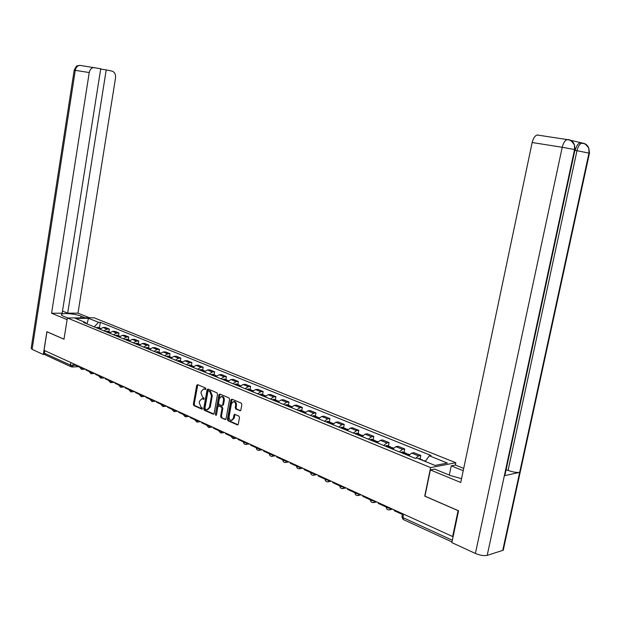 <?xml version="1.0" encoding="UTF-8"?>
<svg xmlns="http://www.w3.org/2000/svg" width="621" height="621" viewBox="0 0 621 621"><rect width="100%" height="100%" fill="white"/><g stroke="black" fill="none" stroke-linecap="round" stroke-linejoin="round"><path stroke-width="0.93" d="M205.908 388.94L205.512 387.978L197.61 384.632L196.686 385.369L193.372 404.263L193.923 405.637L201.918 409.161L202.43 408.618L202.042 407.648L201.018 407.197L199.232 402.781L199.512 401.197L201.91 398.713L203.641 399.342L204.169 398.791L203.773 397.828L202.749 397.378L200.963 392.977L201.243 391.393L203.696 388.886L205.365 389.491L205.908 388.94M239.861 410.807L240.855 410.062L241.856 404.55L241.251 403.114L231.912 399.163L230.934 399.908L227.433 419.354L228.023 420.774L237.54 424.95L238.293 424.166L239.496 417.529L238.899 416.093L234.684 414.292L233.915 415.084L233.325 418.368L231.307 420.479C229.7 420.075 228.97 418.756 229.126 416.52L231.431 403.712L233.55 401.577C235.111 402.02 235.809 403.332 235.646 405.513L235.258 407.655L235.856 409.084L240.459 410.745M430.609 467.59L424.733 496.132L458.096 510.648L452.647 536.528L44.044 350.329L46.94 331.793L63.994 339.213L67.363 317.983L430.609 467.59L455.83 462.746L94.058 317.773L67.363 317.983M217.536 394.219L216.962 392.829L208.012 389.033L207.072 389.778L203.704 408.843L204.262 410.233L213.158 414.176L214.113 413.454L217.536 394.219M219.834 394.048L228.978 397.914L229.568 399.326L226.075 418.748L225.33 419.532L221.2 417.747L220.618 416.334L222.023 408.502L221.441 407.097L218.67 405.924L217.909 406.716L216.457 414.836L215.937 415.379L215.386 414.362L218.879 394.793L219.834 394.048M449.309 475.096L451.242 465.859L455.364 465.051L455.83 462.746M452.647 536.528L453.159 536.381M70.864 366.662L45.418 354.964L44.386 353.178L70.406 365.109L76.74 365.404M44.782 350.663L44.386 353.178M103.924 330.846L106.983 329.13L102.962 327.492L99.903 329.2M102.962 327.492L105.314 327.453L109.335 329.091L108.892 331.8M106.983 329.13L109.335 329.091M118.526 335.744L118.976 333.003L114.877 331.335L112.525 331.381L109.459 333.112M113.558 334.789L116.624 333.05L118.976 333.003M128.337 339.749L128.795 336.986L124.619 335.293L122.267 335.348L119.193 337.102M123.369 338.81L126.443 337.048L128.795 336.986M138.343 343.84L138.809 341.053L134.555 339.322L132.195 339.384L129.114 341.17M133.375 342.908L136.457 341.115L138.809 341.053M148.543 348.008L149.017 345.191L144.677 343.429L142.318 343.506L139.236 345.315M143.575 347.092L146.657 345.268L149.017 345.191M158.937 352.254L159.426 349.413L154.994 347.62L152.634 347.706L149.545 349.538M153.969 351.346L157.066 349.507L159.426 349.413M169.541 356.586L170.038 353.722L165.52 351.89L163.16 351.983L160.063 353.846M164.581 355.693L167.678 353.823L170.038 353.722M180.362 361.011L180.858 358.115L176.255 356.244L173.896 356.353L170.791 358.239M175.394 360.126L178.499 358.224L180.858 358.115M191.392 365.521L191.905 362.594L187.208 360.692L184.848 360.801L181.736 362.726M186.432 364.651L189.545 362.718L191.905 362.594M202.656 370.116L203.176 367.166L198.378 365.226L196.019 365.35L192.906 367.298M197.703 369.262L200.816 367.298L203.176 367.166M214.144 374.812L214.672 371.839L209.782 369.852L207.422 369.984L204.309 371.971M209.199 373.974L212.32 371.979L214.672 371.839M225.873 379.61L226.417 376.598L221.418 374.572L219.058 374.719L215.945 376.737M220.936 378.787L224.057 376.753L226.417 376.598M237.851 384.5L238.402 381.465L233.302 379.392L230.942 379.555L227.822 381.605M232.922 383.693L236.05 381.636L238.402 381.465M250.084 389.499L250.643 386.433L245.435 384.321L243.083 384.492L239.954 386.58M245.171 388.715L248.291 386.611L250.643 386.433M262.574 394.607L263.149 391.509L257.824 389.344L255.479 389.538L252.351 391.657M257.676 393.838L260.804 391.704L263.149 391.509M275.344 399.823L275.926 396.695L270.484 394.482L268.14 394.692L265.012 396.842M270.453 399.07L273.582 396.904L275.926 396.695M288.392 405.156L288.982 401.989L283.424 399.738L281.088 399.955L277.96 402.144M283.518 404.426L286.646 402.214L288.982 401.989M301.728 410.605L302.326 407.407L296.644 405.102L294.315 405.334L291.187 407.562M296.869 409.899L300.005 407.648L302.326 407.407M315.359 416.179L315.973 412.949L310.166 410.59L307.845 410.838L304.717 413.105M310.531 415.488L313.659 413.206L315.973 412.949M329.301 421.876L329.93 418.608L323.991 416.202L321.678 416.466L318.55 418.779M324.496 421.217L327.624 418.888L329.93 418.608M343.568 427.706L344.213 424.407L338.127 421.938L335.821 422.218L332.701 424.578M338.787 427.069L341.907 424.694L344.213 424.407M358.162 433.668L358.822 430.33L352.596 427.807L350.306 428.11L347.178 430.508M353.411 433.062L356.532 430.64L358.822 430.33M373.105 439.769L373.772 436.4L367.407 433.815L365.117 434.141L362.004 436.579M368.377 439.194L371.498 436.734L373.772 436.4M388.397 446.025L389.08 442.61L382.559 439.971L380.293 440.305L377.18 442.796M383.708 445.474L386.813 442.967L389.08 442.61M404.061 452.422L404.76 448.975L398.084 446.266L395.825 446.631L392.72 449.162M399.404 451.902L402.509 449.348L404.76 448.975M420.107 458.981L420.821 455.496L413.974 452.717L411.731 453.097L408.641 455.682M415.659 458.236L418.585 455.884L420.821 455.496M86.164 323.572L85.442 322.493L75.459 318.41L88.539 318.301L98.545 322.338L94.182 326.856M425.269 461.45L429.336 455.798L431.052 455.496L100.354 322.315L98.545 322.338M429.336 455.798L447.361 463.072L435.003 465.432L416.87 458.019L415.1 458.329L83.587 322.516L85.442 322.493M99.438 327.942L100.354 322.315M88.539 318.301L86.971 323.898M205.776 389.282L203.874 388.87M202.135 398.69L204.045 399.117M197.788 384.702L194.179 404.193L194.722 405.567L202.314 408.928M208.175 389.103L204.503 408.765L205.062 410.155L213.826 414.036M208.578 390.873L207.919 391.393L204.953 408.144L205.349 409.115L207.072 409.751L209.448 407.267L211.482 395.779L209.673 391.339L208.578 390.873L209.013 390.842M207.616 409.705L210.247 407.19L209.448 407.267M209.378 390.811L210.472 391.277L212.289 395.709L210.247 407.19M225.788 419.346L221.2 417.747M219.291 405.87L222.24 407.019L222.823 408.424L221.418 416.249L222 417.661M219.989 394.11L216.372 415.092M223.475 400.366C223.638 398.216 222.962 396.928 221.441 396.485L219.353 398.597L218.553 403.076L219.135 404.473L221.907 405.645L222.675 404.853L223.475 400.366L224.282 400.289C224.437 398.146 223.762 396.858 222.248 396.415L221.713 396.462M222.093 405.622L223.475 404.776L222.675 404.853M224.282 400.289L223.475 404.776M233.814 401.554L234.35 401.5C235.91 401.942 236.609 403.254 236.446 405.435L236.058 407.578L236.655 409.006L240.544 410.675M231.757 420.425L234.125 418.282L233.325 418.368M235.017 414.401L234.125 418.282M232.052 399.218L228.241 419.268L228.823 420.689L238.006 424.764M99.5 329.029L100.439 328.618M100.672 328.416L98.537 328.633M96.34 327.741L98.553 327.577M79.612 367.151L76.67 365.808L76.763 365.241M80.66 317.882L80.947 316.12C75.917 313.962 63.272 312.705 61.626 314.218C60.951 314.762 61.564 315.429 63.458 316.236L67.697 317.983M80.947 316.12L85.201 317.843M89.587 317.812L77.982 313.139L67.681 313.178L106.214 69.901L111.92 71.081C114.629 72.013 115.832 74.272 115.537 77.866L77.982 313.139M62.504 311.067L67.681 313.178M32.09 349.351L31.19 348.171L74.178 70.235L75.273 70.344C75.886 67.441 77.377 65.779 79.76 65.36L100.718 68.76L62.17 313.194L51.582 313.24L89.238 72.548L75.273 70.344L32.09 349.351L43.323 354.521L46.886 331.715L64.002 339.159M67.099 319.652L51.582 313.24M44.642 354.475L43.323 354.521M100.672 69.055L106.214 69.901M93.755 67.495C91.365 67.922 89.866 69.606 89.238 72.548M80.225 65.438L77.842 65.647C76.562 67.285 77.71 63.132 74.178 70.189M504.78 473.707L504.857 475.577L504.345 475.733L487.198 555.36C484.023 556.028 480.087 555.399 475.399 553.458L451.847 542.614L458.554 510.765L424.958 496.156L430.361 469.926L434.7 469.08L450.473 475.577L461.543 478.698M430.361 469.926L460.743 482.494L532.158 142.519C533.198 138.304 534.852 135.797 537.126 134.998L538.174 134.998M455.364 465.051L463.701 468.413M451.242 465.859L463.219 470.702M503.258 547.963L503.258 550.167L502.738 550.385L519.676 472.333C516.625 472.713 512.752 472.069 508.063 470.392L576.979 150.693L575.225 150.414M487.198 555.36L502.738 550.385M574.51 149.777L575.03 149.653L574.557 149.537L504.345 475.733L519.676 472.333L589.011 152.898L588.793 148.178C587.784 145.384 585.859 143.723 583.034 143.179L570.73 140.346M506.092 469.833L508.063 470.392M575.38 149.754C576.482 145.865 578.042 143.575 580.061 142.877M569.278 140.074L568.386 139.609M475.399 553.458L562.222 147.27L574.557 149.537L574.402 144.91C573.4 141.937 571.429 140.175 568.494 139.616L567.183 139.578C564.939 140.4 563.286 142.962 562.222 147.27L532.158 142.519M109.009 332.926L110.033 332.491M110.212 332.336L108.031 332.53M105.787 331.606L108.007 331.443M89.067 371.467L86.008 370.069L86.102 369.495M118.704 336.9L119.806 336.442M119.938 336.326L117.703 336.489M115.421 335.557L117.641 335.379M98.716 375.868L95.518 374.409L95.611 373.826M128.578 340.945L129.766 340.471M129.843 340.393L127.561 340.525M125.232 339.578L127.452 339.392M108.543 380.355L105.213 378.833L105.306 378.251M138.646 345.074L139.911 344.577M139.942 344.546L139.127 344.158L137.606 344.647M135.238 343.677L137.458 343.475M118.564 384.927L115.095 383.343L115.196 382.753M148.916 349.274L150.251 348.769L149.374 348.35L147.852 348.839M145.438 347.853L147.658 347.644M128.788 389.592L125.17 387.939L125.271 387.349M159.38 353.566L160.8 353.054M160.684 353.054L159.822 352.619L158.301 353.124M155.832 352.115L158.06 351.897M139.213 394.351L135.448 392.627L135.549 392.03M170.061 357.937L171.551 357.417M171.349 357.417L170.48 356.966L168.951 357.486M166.444 356.454L168.664 356.229M149.847 399.202L145.927 397.409L146.036 396.803M180.944 362.4L182.473 361.872M182.225 361.872L181.348 361.414L179.818 361.942M177.257 360.886L179.485 360.654M160.707 404.155L156.624 402.292L156.725 401.678M192.06 366.957L193.698 366.429M193.325 366.413L192.44 365.94L190.911 366.483M188.295 365.412L190.523 365.164M171.784 409.208L167.53 407.267L167.639 406.654M203.401 371.599L205.109 371.079M204.651 371.048L203.75 370.566L202.229 371.117M199.558 370.023L201.778 369.759M183.094 414.37L178.669 412.352L178.778 411.731M214.975 376.342L216.752 375.829M216.209 375.783L215.301 375.286L213.779 375.852M211.055 374.735L213.275 374.463M198.278 420.611L196.857 422.086L194.652 419.656L190.042 417.537L190.15 416.908M226.789 381.185L228.644 380.681M228.008 380.619L227.1 380.106L225.57 380.681M222.784 379.54L225.012 379.252M210.115 426.006L208.687 427.496L206.444 425.036L201.646 422.839L201.755 422.202M238.86 386.13L240.777 385.633M240.055 385.556L239.139 385.028L237.61 385.618M234.769 384.453L236.989 384.151M222.233 396.415L221.441 396.485M222.209 431.517L220.773 433.016L218.483 430.524L213.5 428.249L213.616 427.605M251.187 391.176L253.174 390.702M252.359 390.593L251.435 390.05L249.906 390.656M247.011 389.468L249.223 389.15M234.575 437.153L233.123 438.659L230.795 436.136L225.609 433.768L225.726 433.124M263.778 396.338L265.827 395.887M264.934 395.748L264.003 395.189L262.473 395.802M259.508 394.591L261.72 394.257M247.205 442.905L245.745 444.419L244.682 444.201L243.68 443.247L243.37 441.873L237.983 439.42L238.099 438.76M276.648 401.608L278.759 401.189L278.169 400.98M277.781 401.011L276.842 400.436L275.313 401.065M272.285 399.823L274.49 399.474M260.114 448.797L258.654 450.318L257.568 450.101L256.543 449.138L256.225 447.733L250.628 445.187L250.744 444.52M289.797 406.996L291.979 406.608L291.319 406.351M290.907 406.39L289.96 405.792L288.439 406.437M285.342 405.171L287.546 404.807M269.367 453.741L263.552 451.087L263.677 450.411M303.242 412.507L305.439 412.119M304.329 411.894L303.374 411.281L301.853 411.933M298.685 410.636L300.207 409.984L300.882 410.264M282.811 459.874L276.764 457.118L276.888 456.435M316.997 418.143L318.511 417.467L319.186 417.739M318.053 417.522L317.09 416.885L315.569 417.553M312.332 416.233L313.853 415.558L314.529 415.837M300.642 467.256L299.167 468.808C297.537 468.754 296.675 467.861 296.566 466.13L290.279 463.282L290.411 462.598M331.063 423.902L332.577 423.212L333.244 423.483M332.088 423.281L331.117 422.614L329.604 423.305M326.289 421.946L327.81 421.263L328.478 421.535M310.632 472.565L304.104 469.592L304.236 468.902M345.447 429.794L346.96 429.088L347.628 429.359M346.448 429.181L345.47 428.482L343.956 429.189M340.572 427.799L342.086 427.093L342.745 427.364M325.031 479.14L318.255 476.043L318.387 475.344M360.18 435.833L361.686 435.104L362.346 435.375M361.143 435.212L360.157 434.483L358.651 435.205M355.181 433.784L356.695 433.062L357.354 433.334M339.78 485.87L332.732 482.657L332.872 481.95M375.255 442.005L376.753 441.267L377.405 441.531M376.179 441.391L375.193 440.623L373.695 441.368M370.139 439.916L371.645 439.179L372.297 439.443M354.878 492.756L347.558 489.418L347.698 488.704M390.694 448.331L392.185 447.57L392.837 447.834M391.579 447.718L390.586 446.918L389.088 447.679M385.455 446.188L386.953 445.428L387.605 445.699M370.349 499.82L362.742 496.35L362.889 495.62M406.499 454.813L407.989 454.029L408.634 454.293M407.353 454.199L406.351 453.361L404.861 454.137M401.135 452.616L402.633 451.84L403.277 452.104M386.192 507.047L378.298 503.445L378.437 502.715M423.631 460.782L424.818 460.906M423.452 460.712L421.954 460.091M418.135 458.531L419.33 458.663M402.4 514.444L394.234 510.718L394.382 509.973M73.472 363.743L73.177 365.575L71.423 366.918L70.406 365.109L70.817 362.532M402.509 449.348L395.825 446.631M386.813 442.967L380.293 440.305M371.498 436.734L365.117 434.141M356.532 430.64L350.306 428.11M341.907 424.694L335.821 422.218M327.624 418.888L321.678 416.466M313.659 413.206L307.845 410.838M300.005 407.648L294.315 405.334M286.646 402.214L281.088 399.955M273.582 396.904L268.14 394.692M260.804 391.704L255.479 389.538M248.291 386.611L243.083 384.492M236.05 381.636L230.942 379.555M224.057 376.753L219.058 374.719M212.32 371.979L207.422 369.984M200.816 367.298L196.019 365.35M189.545 362.718L184.848 360.801M178.499 358.224L173.896 356.353M167.678 353.823L163.16 351.983M157.066 349.507L152.634 347.706M146.657 345.268L142.318 343.506M136.457 341.115L132.195 339.384M126.443 337.048L122.267 335.348M116.624 333.05L112.525 331.381M418.585 455.884L411.731 453.097M79.721 366.592L79.659 366.995C79.698 367.492 80.691 367.803 82.647 367.919M82.787 367.989L81.537 369.363L79.635 367.19M89.183 370.9L89.121 371.296C89.16 371.816 90.161 372.134 92.149 372.251M98.832 375.294L98.762 375.689C98.801 376.217 99.818 376.543 101.828 376.66M108.659 379.773L108.597 380.161C108.628 380.704 109.661 381.038 111.695 381.154M118.681 384.345L118.619 384.725C118.65 385.284 119.69 385.625 121.755 385.742M128.904 389.002L128.842 389.383C128.865 389.949 129.929 390.298 132.017 390.423M139.329 393.753L139.267 394.125C139.29 394.715 140.362 395.072 142.488 395.189M149.971 398.597L149.909 398.961C149.925 399.575 151.012 399.94 153.17 400.056M160.823 403.541L160.761 403.906C160.777 404.527 161.879 404.9 164.06 405.024M171.901 408.595L171.838 408.944C171.854 409.588 172.964 409.969 175.184 410.093M183.211 413.749L183.148 414.091C183.156 414.75 184.29 415.146 186.541 415.263M194.753 419.004L194.699 419.346C194.699 420.029 195.848 420.425 198.138 420.549M206.545 424.384L206.49 424.71C206.49 425.408 207.655 425.82 209.976 425.944M218.592 429.872L218.538 430.19C218.538 430.912 219.718 431.331 222.077 431.455M230.896 435.476L230.841 435.787C230.841 436.532 232.037 436.967 234.435 437.091M243.479 441.213L243.424 441.508C243.416 442.276 244.627 442.719 247.065 442.843M256.333 447.066L256.279 447.353C256.271 448.145 257.505 448.603 259.982 448.727M269.475 453.058L269.429 453.33C269.413 454.153 270.663 454.619 273.186 454.751M282.92 459.183L282.873 459.447C282.858 460.293 284.131 460.774 286.685 460.898M296.675 465.455L296.628 465.703C296.605 466.573 297.901 467.07 300.502 467.194M310.748 471.867L310.702 472.1C310.679 473 311.998 473.512 314.645 473.637M325.148 478.426L325.109 478.651C325.086 479.575 326.421 480.103 329.114 480.235M339.897 485.148L339.85 485.35C339.827 486.313 341.185 486.856 343.925 486.988M354.995 492.026L354.956 492.22C354.933 493.206 356.314 493.765 359.101 493.897M370.458 499.074L370.426 499.253C370.403 500.27 371.808 500.852 374.649 500.984M386.309 506.301L386.278 506.457C386.254 507.512 387.683 508.102 390.578 508.242M92.288 372.313L91.023 373.695L89.09 371.505M101.968 376.722L100.687 378.119L98.731 375.907M111.834 381.224L110.538 382.621L108.566 380.394M121.895 385.804L120.583 387.217L118.588 384.966M132.157 390.485L130.829 391.905L128.811 389.623M142.628 395.251L141.285 396.679L139.236 394.382M153.309 400.118L151.943 401.554L149.871 399.233M164.2 405.086L162.826 406.53L160.723 404.178M175.324 410.155L173.934 411.607L171.8 409.231M186.68 415.333L185.275 416.792L183.102 414.393M273.318 454.813L271.851 456.342C270.29 456.256 269.46 455.379 269.367 453.726M286.824 460.961L285.35 462.505C283.758 462.428 282.912 461.55 282.811 459.858M314.777 473.699L313.31 475.259C311.649 475.22 310.756 474.32 310.632 472.542M329.246 480.297L327.795 481.857C326.087 481.849 325.163 480.933 325.039 479.109M344.065 487.05L342.621 488.611C340.875 488.634 339.928 487.71 339.78 485.832M359.233 493.959L357.82 495.527L361.15 494.836M374.781 501.046L373.392 502.606L376.644 501.892M390.71 508.304L389.359 509.864L392.519 509.127M403.588 514.172L402.897 517.565L452.352 540.231M402.555 513.699L402.02 516.338L403.673 519.707L451.987 541.931M205.023 388.963L204.224 389.025M203.292 398.791L202.485 398.861M202.167 409.092L201.778 409.13M194.722 405.567L193.923 405.637M194.179 404.193L193.372 404.263M197.494 385.315L196.686 385.369M213.733 414.122L213.158 414.176M205.062 410.155L204.262 410.233M204.503 408.765L203.704 408.843M207.872 389.716L207.072 389.778M212.289 395.709L211.482 395.779M210.472 391.277L209.673 391.339M225.702 419.416L225.105 419.486M221.418 416.249L220.618 416.334M222.823 408.424L222.023 408.502M222.24 407.019L221.441 407.097M219.663 405.901L218.864 405.979M216.186 414.277L215.386 414.362M219.679 394.723L218.879 394.793M236.655 409.006L235.856 409.084M236.058 407.578L235.258 407.655M236.446 405.435L235.646 405.513M234.715 415.007L233.915 415.084M237.928 424.826L237.307 424.896M228.823 420.689L228.023 420.774M228.241 419.268L227.433 419.354M231.734 399.839L230.934 399.908M99.096 328.354L96.899 327.461M98.98 328.408L96.783 327.508M581.023 142.869L582.444 143.086M588.964 153.131L576.979 150.693C578.05 146.416 579.665 143.901 581.807 143.141C583.228 144.049 584.377 141.86 588.793 148.178M583.748 143.591L582.933 143.179M108.59 332.243L106.354 331.327M108.473 332.297L106.238 331.381M118.262 336.202L115.98 335.27M118.153 336.256L115.871 335.317M128.12 340.23L125.799 339.283M128.011 340.285L125.683 339.338M138.172 344.345L135.805 343.374M138.056 344.399L135.689 343.429M139.5 344.989L139.104 344.826M149.886 349.142L149.482 348.971M148.419 348.536L146.005 347.55M148.303 348.598L145.888 347.605M149.816 349.212L149.366 349.033M160.404 353.442L159.946 353.256M158.867 352.813L156.399 351.804M158.751 352.868L156.29 351.866M160.334 353.52L159.838 353.318M171.132 357.836L170.628 357.626M169.517 357.176L167.01 356.144M169.409 357.23L166.894 356.206M171.062 357.913L170.511 357.68M182.077 362.315L181.518 362.082M180.385 361.624L177.823 360.576M180.276 361.678L177.715 360.63M182.007 362.392L181.402 362.144M193.247 366.887L192.626 366.631M191.478 366.157L188.862 365.086M191.361 366.219L188.753 365.148M193.178 366.964L192.518 366.693M204.651 371.544L203.967 371.273M202.795 370.791L200.125 369.697M202.679 370.853L200.016 369.759M204.581 371.63L203.859 371.335M216.287 376.31L215.541 376.008M214.346 375.519L211.621 374.401M214.229 375.581L211.505 374.463M216.217 376.388L215.433 376.07M228.163 381.17L227.364 380.844M226.137 380.339L223.358 379.206M226.028 380.401L223.242 379.268M228.093 381.255L227.247 380.906M240.304 386.138L239.427 385.781M238.177 385.268L235.343 384.104M238.068 385.33L235.227 384.174M240.234 386.223L239.318 385.843M252.693 391.207L251.753 390.826M250.48 390.298L247.577 389.119M250.364 390.368L247.469 389.181M252.631 391.292L251.645 390.888M265.361 396.392L264.352 395.981M263.048 395.445L260.083 394.234M262.931 395.507L259.966 394.296M265.291 396.477L264.236 396.043M278.301 401.686L277.214 401.244M275.887 400.7L272.852 399.458M275.771 400.762L272.743 399.528M278.231 401.771L277.106 401.313M291.536 407.104L290.372 406.623M289.006 406.064L285.908 404.799M288.889 406.134L285.8 404.869M291.466 407.19L290.255 406.693M305.066 412.639L303.816 412.127M302.419 411.56L299.26 410.264M302.311 411.63L299.143 410.334M304.996 412.724L303.7 412.197M318.899 418.298L317.564 417.754M316.143 417.172L312.906 415.845M316.027 417.242L312.79 415.915M318.829 418.391L317.455 417.824M333.05 424.089L331.63 423.506M330.17 422.909L326.863 421.558M330.061 422.986L326.747 421.628M332.98 424.182L331.513 423.584M347.535 430.019L346.021 429.398M344.531 428.785L341.139 427.403M344.414 428.863L341.03 427.473M347.465 430.105L345.905 429.468M362.353 436.082L360.747 435.422M359.217 434.801L355.748 433.38M359.109 434.871L355.639 433.458M362.284 436.175L360.63 435.5M377.529 442.292L375.821 441.593M374.261 440.949L370.706 439.497M374.145 441.026L370.597 439.575M377.459 442.385L375.705 441.671M393.07 448.649L391.253 447.904M389.654 447.252L386.021 445.762M389.546 447.33L385.905 445.847M393 448.75L391.145 447.989M408.991 455.162L407.065 454.378M405.428 453.703L401.702 452.181M405.319 453.788L401.593 452.267M408.921 455.263L406.957 454.456M81.801 369.348L85.372 369.161M91.287 373.679L94.85 373.485M100.951 378.104L104.514 377.886M110.81 382.606L114.365 382.373M120.862 387.194L124.41 386.953M131.109 391.882L134.648 391.618M141.565 396.656L145.097 396.377M152.23 401.531L155.755 401.236M163.121 406.507L166.63 406.196M174.229 411.583L177.73 411.249M185.57 416.761L189.056 416.412M197.152 422.055L200.63 421.682M208.974 427.458L212.444 427.069M221.06 432.977L224.507 432.565M233.403 438.62L236.834 438.185M246.017 444.388L249.44 443.93M258.91 450.279L262.318 449.798M272.099 456.303L275.483 455.798M285.582 462.466L288.951 461.931M299.376 468.77L302.73 468.211M313.489 475.22L316.826 474.638M327.935 481.826L331.257 481.213M342.722 488.587L346.029 487.943M354.878 492.717C355.041 494.65 356.019 495.581 357.82 495.527M370.349 499.773C370.527 501.76 371.537 502.707 373.392 502.606M386.2 506.992C386.394 509.057 387.45 510.012 389.359 509.864M401.934 516.897L403.083 519.381M78.58 366.677L72.191 366.995M204.495 388.824L203.696 388.886M202.71 398.643L201.91 398.713M209.261 390.78L208.454 390.842M219.469 405.855L218.67 405.924M234.35 401.5L233.55 401.577M100.043 328.191L97.846 327.29M61.495 315.033L61.626 314.218M503.258 550.167L589.484 153.014L588.863 148.411M504.857 475.577L575.03 149.653L574.472 145.151M574.402 144.91C569.845 138.157 568.665 140.548 567.183 139.578L537.126 134.998M109.537 332.072L107.301 331.156M119.216 336.023L116.934 335.092M129.075 340.052L126.754 339.105M139.127 344.158L136.76 343.188M149.374 348.35L146.96 347.356M159.822 352.619L157.361 351.61M170.48 356.966L167.965 355.942M181.348 361.414L178.786 360.366M192.44 365.94L189.824 364.876M203.75 370.566L201.088 369.479M215.301 375.286L212.584 374.176M227.1 380.106L224.313 378.973M239.139 385.028L236.298 383.871M253.127 390.749L252.716 390.578M251.435 390.05L248.532 388.87M265.796 395.919L265.307 395.724M264.003 395.189L261.037 393.978M276.842 400.436L273.807 399.194M289.96 405.792L286.863 404.527M305.501 412.142L304.764 411.847M303.374 411.281L300.207 409.984M319.334 417.801L318.511 417.467M317.09 416.885L313.853 415.558M333.485 423.584L332.577 423.212M331.117 422.614L327.81 421.263M347.97 429.499L346.96 429.088M345.47 428.482L342.086 427.093M362.796 435.562L361.686 435.104M360.157 434.483L356.695 433.062M377.972 441.764L376.753 441.267M375.193 440.623L371.645 439.179M393.512 448.114L392.185 447.57M390.586 446.918L386.953 445.428M409.425 454.619L407.989 454.029M406.351 453.361L402.633 451.84M425.47 461.17L424.182 460.65M422.505 459.959L418.694 458.399"/></g></svg>

